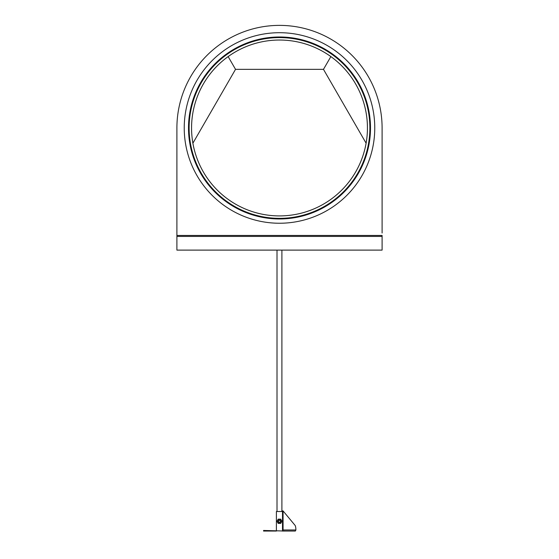 <?xml version="1.0" encoding="UTF-8"?>
<svg xmlns="http://www.w3.org/2000/svg" width="559" height="559" viewBox="0 0 559 559"><rect width="100%" height="100%" fill="white"/><g stroke="black" fill="none" stroke-linecap="round" stroke-linejoin="round"><path stroke-width="0.84" d="M382.097 233.012L382.097 127.976A102.597 102.597 0 0 0 279.5 25.379A102.597 102.597 0 0 0 176.903 127.976L176.903 235.458L382.097 235.458L382.097 250.111L176.903 250.111L176.903 127.976L176.903 233.012M228.142 56.592L235.528 69.344L323.472 69.344L330.858 56.592M235.528 69.344L192.89 143.202M323.472 69.344L366.11 143.202M189.117 127.976A90.383 90.383 0 0 0 279.5 218.352A90.383 90.383 0 0 0 369.883 127.976A90.383 90.383 0 0 0 279.5 37.593A90.383 90.383 0 0 0 189.117 127.976M367.438 127.976A87.938 87.938 0 0 0 279.5 40.031A87.938 87.938 0 0 0 191.562 127.976A87.938 87.938 0 0 0 279.5 215.914A87.938 87.938 0 0 0 367.438 127.976M279.451 522.497A1.223 1.223 0 0 1 278.228 521.281A1.223 1.223 0 0 1 279.451 520.059A1.223 1.223 0 0 1 280.674 521.281A1.223 1.223 0 0 1 279.451 522.497M279.451 522.26A0.985 0.985 0 0 1 278.466 521.281A0.985 0.985 0 0 1 279.451 520.296A0.985 0.985 0 0 1 280.436 521.281A0.985 0.985 0 0 1 279.451 522.26M281.303 522.351L281.918 521.281L280.688 519.143L279.451 519.143A2.138 2.138 0 0 1 281.303 522.351A2.138 2.138 0 0 1 279.451 523.42L280.688 523.42L281.303 522.351M278.214 519.143L279.451 519.143A2.138 2.138 0 0 0 277.599 520.212L276.984 521.281L278.214 523.42L279.451 523.42A2.138 2.138 0 0 1 277.599 520.212L278.214 519.143M280.576 521.75L280.464 520.597L279.451 520.059M280.646 521.037L280.66 521.442M283.071 510.919L283.071 529.974L282.505 529.974L282.505 510.919L283.071 510.919L295.019 525.306A4.884 1.244 -90 0 1 295.893 529.974L295.327 531.05L282.505 531.05L282.505 511.506L276.398 511.506L276.398 531.05L263.575 531.05L263.575 530.463L285.558 531.05M278.326 520.806L278.256 521.519M295.893 529.974L283.071 529.974L282.295 531.05M368.793 145.48A90.991 90.991 0 0 0 297.004 38.683A90.991 90.991 0 0 0 190.207 110.465A90.991 90.991 0 0 0 261.996 217.269A90.991 90.991 0 0 0 368.793 145.48M186.014 109.648A95.268 95.268 0 0 0 261.172 221.462A95.268 95.268 0 0 0 372.986 146.304A95.268 95.268 0 0 0 297.828 34.483A95.268 95.268 0 0 0 186.014 109.648M176.903 236.429L382.097 236.429M281.897 511.506L281.897 250.111M277.005 511.506L277.005 250.111"/></g></svg>
